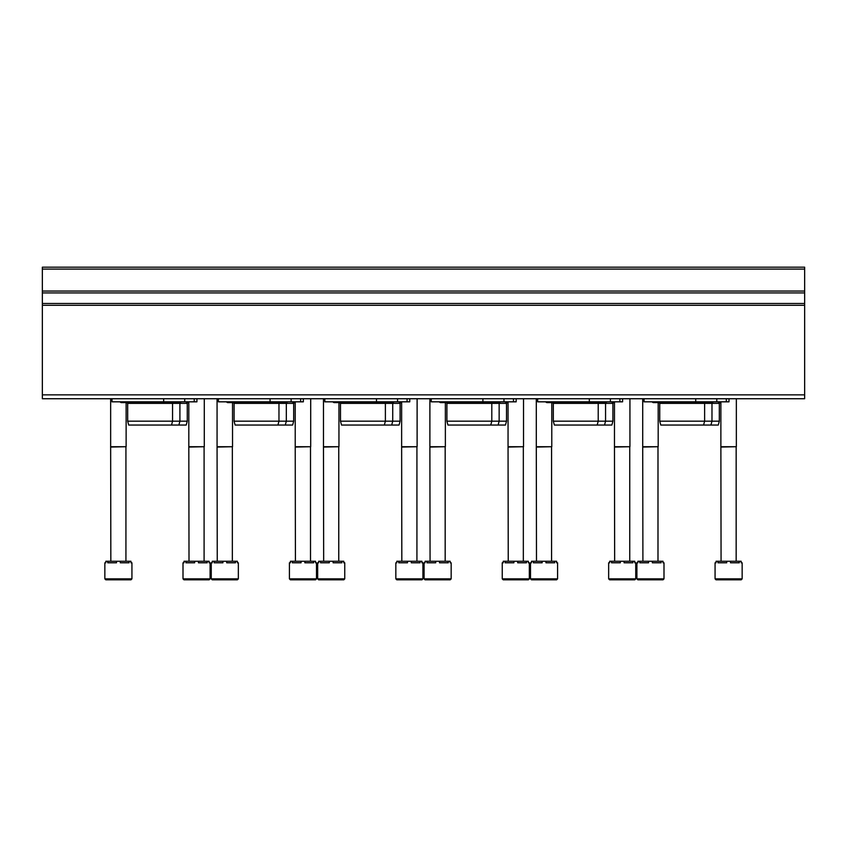 <?xml version="1.0" encoding="UTF-8"?>
<svg xmlns="http://www.w3.org/2000/svg" width="847" height="847" viewBox="0 0 847 847"><rect width="100%" height="100%" fill="white"/><g stroke="black" fill="none" stroke-linecap="round" stroke-linejoin="round"><path stroke-width="1.27" d="M42.35 394.861L42.35 267.176L804.65 267.176L804.65 398.736L42.35 398.736L42.35 394.861L804.65 394.861M729.002 398.736L729.002 401.827L716.784 401.827L716.784 398.736M644.059 398.736L644.059 401.827L716.784 401.827M695.726 401.827L695.726 398.736M659.739 421.181L719.325 421.181L718.288 425.046L660.776 425.046L659.739 421.181L659.739 403.373L719.325 403.373L720.098 402.6M659.739 403.373L658.966 402.6L653.153 402.6L651.936 401.827M622.587 398.736L622.587 401.827L610.38 401.827L610.38 398.736M537.654 398.736L537.654 401.827L610.38 401.827M589.321 401.827L589.321 398.736M553.324 421.181L612.91 421.181L611.873 425.046L554.362 425.046L553.324 421.181L553.324 403.373L612.91 403.373L613.683 402.6M553.324 403.373L552.551 402.6M606.007 401.827L604.79 402.6L546.749 402.6L545.521 401.827M516.172 398.736L516.172 401.827L503.965 401.827L503.965 398.736M431.239 398.736L431.239 401.827L503.965 401.827M482.906 401.827L482.906 398.736M446.909 421.181L506.506 421.181L505.468 425.046L447.947 425.046L446.909 421.181L446.909 403.373L506.506 403.373L507.279 402.6M446.909 403.373L446.136 402.6M499.603 401.827L498.375 402.6L440.334 402.6L439.106 401.827M409.768 401.827L409.768 398.736L409.768 401.827L397.55 401.827L397.55 398.736M324.825 398.736L324.825 401.827L397.55 401.827M376.492 401.827L376.492 398.736M340.494 421.181L400.091 421.181L399.053 425.046L341.532 425.046L340.494 421.181L340.494 403.373L400.091 403.373L400.864 402.6M340.494 403.373L339.721 402.6M393.188 401.827L391.96 402.6L333.919 402.6L332.702 401.827M303.353 398.736L303.353 401.827L291.135 401.827L291.135 398.736M218.41 398.736L218.41 401.827L291.135 401.827M270.077 401.827L270.077 398.736M234.09 421.181L293.676 421.181L292.639 425.046L235.127 425.046L234.09 421.181L234.09 403.373L293.676 403.373L294.449 402.6M234.09 403.373L233.317 402.6L227.504 402.6L226.287 401.827M196.938 398.736L196.938 401.827L184.731 401.827L184.731 398.736M112.005 398.736L112.005 401.827L184.731 401.827M163.672 401.827L163.672 398.736M127.675 421.181L187.261 421.181L186.224 425.046L128.712 425.046L127.675 421.181L127.675 403.373L187.261 403.373L188.034 402.6M127.675 403.373L126.902 402.6L121.1 402.6L119.872 401.827M715.069 578.861L715.069 562.8L716.054 562.8L716.054 561.254L717.949 561.254L717.949 562.8L726.715 562.8L726.715 561.254L730.506 561.254L730.506 562.8L739.283 562.8L739.283 561.254L741.178 561.254L741.178 562.8L742.152 562.8L742.152 578.861L741.189 579.824L716.033 579.824L715.069 578.861L742.152 578.861M721.358 579.824L732.242 579.824M717.949 561.254L726.715 561.254M730.506 561.254L739.283 561.254M721.072 561.254L720.871 446.718L736.35 446.718L736.35 398.736M721.072 447.057L736.35 446.718M635.748 578.861L608.654 578.861L608.654 562.8L609.639 562.8L609.639 561.254L611.534 561.254L611.534 562.8L620.311 562.8L620.311 561.254L624.091 561.254L624.091 562.8L632.868 562.8L632.868 561.254L634.763 561.254L634.763 562.8L635.748 562.8L635.748 578.861L634.774 579.824L609.628 579.824L629.459 579.824M611.534 561.254L620.311 561.254M624.091 561.254L632.868 561.254M614.657 561.254L614.467 446.718L629.935 446.718L629.935 398.736M614.657 447.057L629.935 446.718M529.333 578.861L502.25 578.861L502.25 562.8L503.224 562.8L503.224 561.254L505.119 561.254L505.119 562.8L513.896 562.8L513.896 561.254L517.686 561.254L517.686 562.8L526.453 562.8L526.453 561.254L528.348 561.254L528.348 562.8L529.333 562.8L529.333 578.861L528.369 579.824L523.044 579.824M508.528 579.824L519.412 579.824M502.25 578.861L503.213 579.824L528.369 579.824M505.119 561.254L513.896 561.254M517.686 561.254L526.453 561.254M508.242 561.254L508.052 446.718L523.531 446.718L523.531 398.736M508.242 447.057L523.531 446.718M422.918 578.861L395.835 578.861L395.835 562.8L396.82 562.8L396.82 561.254L398.715 561.254L398.715 562.8L407.481 562.8L407.481 561.254L411.271 561.254L411.271 562.8L420.038 562.8L420.038 561.254L421.933 561.254L421.933 562.8L422.918 562.8L422.918 578.861L421.954 579.824L416.629 579.824M402.124 579.824L413.008 579.824M395.835 578.861L396.798 579.824L421.954 579.824M398.715 561.254L407.481 561.254M411.271 561.254L420.038 561.254M401.827 561.254L401.637 446.718L417.116 446.718L417.116 398.736M401.827 447.057L417.116 446.718M316.503 578.861L289.42 578.861L289.42 562.8L290.405 562.8L290.405 561.254L292.3 561.254L292.3 562.8L301.066 562.8L301.066 561.254L304.856 561.254L304.856 562.8L313.634 562.8L313.634 561.254L315.529 561.254L315.529 562.8L316.503 562.8L316.503 578.861L315.539 579.824L310.224 579.824M295.709 579.824L306.593 579.824M289.42 578.861L290.383 579.824L315.539 579.824M292.3 561.254L301.066 561.254M304.856 561.254L313.634 561.254M295.423 561.254L295.222 446.718L310.701 446.718L310.701 398.736M295.423 447.057L310.701 446.718M210.098 578.861L183.005 578.861L183.005 562.8L183.99 562.8L183.99 561.254L185.885 561.254L185.885 562.8L194.662 562.8L194.662 561.254L198.442 561.254L198.442 562.8L207.219 562.8L207.219 561.254L209.114 561.254L209.114 562.8L210.098 562.8L210.098 578.861L209.124 579.824L203.809 579.824M189.294 579.824L200.178 579.824M183.005 578.861L183.979 579.824L209.124 579.824M185.885 561.254L194.662 561.254M198.442 561.254L207.219 561.254M189.008 561.254L188.817 446.718L204.286 446.718L204.286 398.736M189.008 447.057L204.286 446.718M663.995 578.861L636.902 578.861L636.902 562.8L637.886 562.8L637.886 561.254L639.781 561.254L639.781 562.8L648.558 562.8L648.558 561.254L652.338 561.254L652.338 562.8L661.115 562.8L661.115 561.254L663.01 561.254L663.01 562.8L663.995 562.8L663.995 578.861L663.021 579.824L637.876 579.824L657.706 579.824M639.781 561.254L648.558 561.254M652.338 561.254L661.115 561.254M642.905 561.254L642.714 446.718L658.183 446.718L658.183 402.6M642.905 447.057L658.183 446.718M557.58 578.861L530.497 578.861L530.497 562.8L531.471 562.8L531.471 561.254L533.366 561.254L533.366 562.8L542.144 562.8L542.144 561.254L545.934 561.254L545.934 562.8L554.7 562.8L554.7 561.254L556.595 561.254L556.595 562.8L557.58 562.8L557.58 578.861L556.617 579.824L551.291 579.824M536.776 579.824L547.66 579.824M530.497 578.861L531.461 579.824L556.617 579.824M533.366 561.254L542.144 561.254M545.934 561.254L554.7 561.254M536.49 561.254L536.299 446.718L551.778 446.718L551.778 402.6M536.49 447.057L551.778 446.718M451.165 578.861L424.082 578.861L424.082 562.8L425.067 562.8L425.067 561.254L426.962 561.254L426.962 562.8L435.729 562.8L435.729 561.254L439.519 561.254L439.519 562.8L448.285 562.8L448.285 561.254L450.18 561.254L450.18 562.8L451.165 562.8L451.165 578.861L450.202 579.824L444.876 579.824M430.371 579.824L441.255 579.824M424.082 578.861L425.046 579.824L450.202 579.824M426.962 561.254L435.729 561.254M439.519 561.254L448.285 561.254M430.075 561.254L429.884 446.718L445.363 446.718L445.363 402.6M430.075 447.057L445.363 446.718M344.75 578.861L317.667 578.861L317.667 562.8L318.652 562.8L318.652 561.254L320.547 561.254L320.547 562.8L329.314 562.8L329.314 561.254L333.104 561.254L333.104 562.8L341.881 562.8L341.881 561.254L343.776 561.254L343.776 562.8L344.75 562.8L344.75 578.861L343.787 579.824L338.472 579.824M323.956 579.824L334.84 579.824M317.667 578.861L318.631 579.824L343.787 579.824M320.547 561.254L329.314 561.254M333.104 561.254L341.881 561.254M323.67 561.254L323.469 446.718L338.948 446.718L338.948 402.6M323.67 447.057L338.948 446.718M238.346 578.861L211.252 578.861L211.252 562.8L212.237 562.8L212.237 561.254L214.132 561.254L214.132 562.8L222.909 562.8L222.909 561.254L226.689 561.254L226.689 562.8L235.466 562.8L235.466 561.254L237.361 561.254L237.361 562.8L238.346 562.8L238.346 578.861L237.372 579.824L232.057 579.824M217.541 579.824L228.425 579.824M211.252 578.861L212.226 579.824L237.372 579.824M214.132 561.254L222.909 561.254M226.689 561.254L235.466 561.254M217.256 561.254L217.065 446.718L232.533 446.718L232.533 402.6M217.256 447.057L232.533 446.718M131.931 578.861L104.848 578.861L104.848 562.8L105.822 562.8L105.822 561.254L107.717 561.254L107.717 562.8L116.494 562.8L116.494 561.254L120.285 561.254L120.285 562.8L129.051 562.8L129.051 561.254L130.946 561.254L130.946 562.8L131.931 562.8L131.931 578.861L130.967 579.824L125.642 579.824M111.126 579.824L122.01 579.824M104.848 578.861L105.811 579.824L130.967 579.824M107.717 561.254L116.494 561.254M120.285 561.254L129.051 561.254M110.841 561.254L110.65 446.718L126.129 446.718L126.129 402.6M110.841 447.057L126.129 446.718M42.35 269.102L804.65 269.102M42.35 291.05L804.65 291.05M42.35 292.914L804.65 292.914M42.35 303.47L804.65 303.47M42.35 305.301L804.65 305.301M726.292 401.827L726.292 398.736M619.877 401.827L619.877 398.736M513.462 401.827L513.462 398.736M407.058 401.827L407.058 398.736M300.643 401.827L300.643 398.736M194.228 401.827L194.228 398.736M719.781 401.827L718.552 402.6M710.94 425.046L711.978 421.181L711.978 403.373L712.751 402.6M719.325 421.181L719.325 403.373M703.582 425.046L704.619 421.181L704.619 403.373L705.392 402.6L711.205 402.6L712.422 401.827M653.153 402.6L711.205 402.6M613.366 401.827L612.137 402.6M604.525 425.046L605.563 421.181L605.563 403.373L606.336 402.6M612.91 421.181L612.91 403.373M597.177 425.046L598.215 421.181L598.215 403.373L598.988 402.6M506.951 401.827L505.723 402.6M498.11 425.046L499.148 421.181L499.148 403.373L499.921 402.6M506.506 421.181L506.506 403.373M490.762 425.046L491.8 421.181L491.8 403.373L492.573 402.6M400.536 401.827L399.318 402.6M391.695 425.046L392.733 421.181L392.733 403.373L393.516 402.6M400.091 421.181L400.091 403.373M384.347 425.046L385.385 421.181L385.385 403.373L386.158 402.6M294.131 401.827L292.903 402.6M285.291 425.046L286.328 421.181L286.328 403.373L287.101 402.6M293.676 421.181L293.676 403.373M277.932 425.046L278.97 421.181L278.97 403.373L279.743 402.6L285.555 402.6L286.773 401.827M227.504 402.6L285.555 402.6M187.716 401.827L186.488 402.6M178.876 425.046L179.913 421.181L179.913 403.373L180.686 402.6M187.261 421.181L187.261 403.373M171.528 425.046L172.555 421.181L172.555 403.373L173.339 402.6L179.141 402.6L180.358 401.827M121.1 402.6L179.141 402.6M720.871 446.718L720.871 401.827M736.159 561.254L736.159 447.057M608.654 578.861L609.628 579.824M614.467 446.718L614.467 401.827M629.745 561.254L629.745 447.057M508.052 446.718L508.052 401.827M523.33 561.254L523.33 447.057M401.637 446.718L401.637 401.827M416.925 561.254L416.925 447.057M295.222 446.718L295.222 401.827M310.51 561.254L310.51 447.057M188.817 446.718L188.817 401.827M204.095 561.254L204.095 447.057M636.902 578.861L637.876 579.824M642.714 446.718L642.714 398.736M657.992 561.254L657.992 447.057M536.299 446.718L536.299 398.736M551.577 561.254L551.577 447.057M429.884 446.718L429.884 398.736M445.173 561.254L445.173 447.057M323.469 446.718L323.469 398.736M338.758 561.254L338.758 447.057M217.065 446.718L217.065 398.736M232.343 561.254L232.343 447.057M110.65 446.718L110.65 398.736M125.928 561.254L125.928 447.057"/></g></svg>
